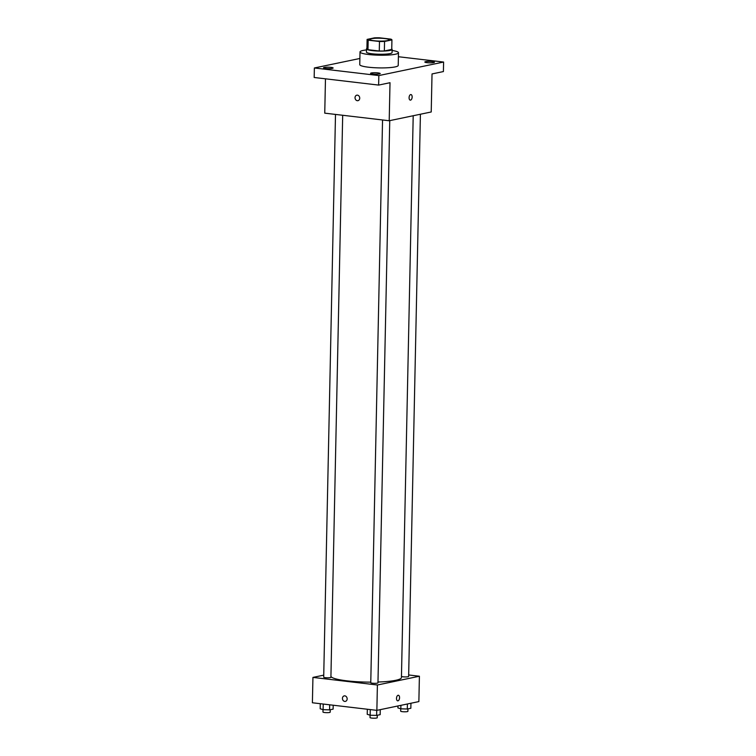 <?xml version="1.0" encoding="UTF-8"?>
<svg xmlns="http://www.w3.org/2000/svg" width="756" height="756" viewBox="0 0 756 756"><rect width="100%" height="100%" fill="white"/><g stroke="black" fill="none" stroke-linecap="round" stroke-linejoin="round"><path stroke-width="1.13" d="M384.766 38.556A9.62 1.436 -178.8 0 1 389.132 39.86A9.62 1.436 -178.8 0 1 379.484 41.089A9.62 1.436 -178.8 0 1 369.901 39.454A9.62 1.436 -178.8 0 1 374.948 38.291A9.62 1.436 -178.8 0 1 384.766 38.556M374.475 37.857L367.104 39.397A12.417 1.852 -178.8 0 0 368.172 40.172L379.484 41.504A12.417 1.852 -178.8 0 0 384.558 41.448L391.929 39.917A12.417 1.852 -178.8 0 0 390.861 39.132L379.55 37.8A12.417 1.852 -178.8 0 0 374.475 37.857M384.558 41.448L384.36 50.964L391.731 49.423L391.929 39.917M384.36 50.964A12.417 1.852 -178.8 0 1 379.276 51.021L379.484 41.504M367.104 39.397L366.906 48.904A12.417 1.852 -178.8 0 0 367.974 49.688L379.276 51.021M366.915 48.422A12.824 1.918 1.2 0 0 366.49 48.894A12.824 1.918 1.2 0 0 375.647 50.926A12.824 1.918 1.2 0 0 390.058 50.435A12.824 1.918 1.2 0 0 392.137 49.433A12.824 1.918 1.2 0 0 391.74 48.942M392.137 49.433L392.071 52.599A12.824 1.918 -178.8 0 1 389.992 53.6A12.824 1.918 -178.8 0 1 375.581 54.092A12.824 1.918 -178.8 0 1 366.424 52.069L366.49 48.894M367.974 49.688L368.172 40.172M392.118 50.463A19.24 2.873 -178.8 0 1 398.488 52.74A19.24 2.873 -178.8 0 1 379.191 55.207A19.24 2.873 -178.8 0 1 360.017 51.928A19.24 2.873 -178.8 0 1 366.471 49.924M398.488 52.74L398.223 65.413A19.24 2.873 -178.8 0 1 378.926 67.889A19.24 2.873 -178.8 0 1 359.752 64.61L360.017 51.928M324.296 67.435A4.81 0.718 -178.8 0 1 329.701 67.246A4.81 0.718 -178.8 0 1 333.131 68.002A4.81 0.718 -178.8 0 1 328.312 68.626A4.81 0.718 -178.8 0 1 323.511 67.804A4.81 0.718 -178.8 0 1 324.296 67.435M425.619 61.652A4.81 0.718 -178.8 0 1 431.024 61.463A4.81 0.718 -178.8 0 1 434.454 62.219A4.81 0.718 -178.8 0 1 429.625 62.842A4.81 0.718 -178.8 0 1 424.834 62.02A4.81 0.718 -178.8 0 1 425.619 61.652M371.347 72.973A4.81 0.718 -178.8 0 1 376.753 72.793A4.81 0.718 -178.8 0 1 380.192 73.549A4.81 0.718 -178.8 0 1 375.363 74.173A4.81 0.718 -178.8 0 1 370.572 73.351A4.81 0.718 -178.8 0 1 371.347 72.973M359.875 58.477L314.373 67.974L378.832 75.572L443.602 62.049L398.403 56.728M325.467 78.822L324.749 113.154L389.208 120.752L431.222 111.973L432.026 73.937L443.403 71.565L443.602 62.049M314.373 67.974L314.175 77.49L378.633 85.088L378.832 75.572M378.633 85.088L390.011 82.706L389.208 120.752M410.943 94.557A2.807 1.512 -83.3 0 1 412.143 97.023A2.807 1.512 -83.3 0 1 410.291 100.132A2.807 1.512 -83.3 0 1 409.119 97.165A2.807 1.512 -83.3 0 1 410.943 94.557A2.807 1.512 -83.3 0 1 412.152 97.023A2.807 1.512 -83.3 0 1 410.291 100.132M357.437 95.152A2.807 2.325 78.2 0 1 359.714 97.826A2.807 2.325 78.2 0 1 357.957 100.671A2.807 2.325 78.2 0 1 355.103 98.403A2.807 2.325 78.2 0 1 356.804 95.18A2.807 2.325 78.2 0 1 357.437 95.152M357.957 100.671A2.807 2.325 78.2 0 1 355.103 98.403A2.807 2.325 78.2 0 1 356.813 95.18M413.201 115.744L401.436 677.556A35.277 5.264 -178.8 0 1 377.981 682.025M370.771 682.139A35.277 5.264 -178.8 0 1 330.93 676.308M389.746 120.639L377.962 682.866A3.6 0.539 -178.8 0 1 374.352 683.329A3.6 0.539 -178.8 0 1 370.761 682.715L382.545 119.958M420.412 114.232L408.637 676.469A3.6 0.539 -178.8 0 1 405.263 676.932A3.6 0.539 -178.8 0 1 401.455 676.384M342.685 115.262L330.911 677.319A3.6 0.539 -178.8 0 1 327.291 677.782A3.6 0.539 -178.8 0 1 323.7 677.168L335.494 114.411M323.748 675.146L312.937 677.404L377.395 685.002L419.4 676.233L408.665 674.966M312.937 677.404L312.398 702.768L376.866 710.366L377.395 685.002M376.866 710.366L418.871 701.587L419.4 676.233M398.365 695.265A2.807 1.512 -83.3 0 1 399.565 697.731A2.807 1.512 -83.3 0 1 397.703 700.84A2.807 1.512 -83.3 0 1 396.541 697.873A2.807 1.512 -83.3 0 1 398.365 695.265A2.807 1.512 -83.3 0 1 399.565 697.731A2.807 1.512 -83.3 0 1 397.703 700.84M344.859 695.86A2.807 2.325 78.2 0 1 347.136 698.535A2.807 2.325 78.2 0 1 345.369 701.388A2.807 2.325 78.2 0 1 342.515 699.111A2.807 2.325 78.2 0 1 344.226 695.889A2.807 2.325 78.2 0 1 344.859 695.86M345.369 701.388A2.807 2.325 78.2 0 1 342.515 699.111A2.807 2.325 78.2 0 1 344.226 695.889M320.279 703.694L320.175 708.759L323.105 709.686L329.578 709.865L333.112 709.128L333.198 705.216M323.105 709.686L323.228 704.044M329.578 709.865L329.682 704.8M330.23 709.733L330.183 712.19A3.6 0.539 -178.8 0 1 326.564 712.653A3.6 0.539 -178.8 0 1 322.973 712.039L323.02 709.657M397.94 705.962L397.902 707.909L400.831 708.826L407.295 709.015L410.839 708.277L410.943 703.25M400.831 708.826L400.907 705.339M407.295 709.015L407.408 703.987M407.956 708.873L407.9 711.33A3.6 0.539 -178.8 0 1 404.29 711.793A3.6 0.539 -178.8 0 1 400.699 711.188L400.746 708.797M367.34 709.241L367.227 714.307L370.156 715.233L376.63 715.412L380.164 714.675L380.268 709.648M370.156 715.233L370.279 709.582M376.63 715.412L376.734 710.347M377.291 715.28L377.235 717.737A3.6 0.539 -178.8 0 1 373.625 718.2A3.6 0.539 -178.8 0 1 370.024 717.586L370.081 715.204"/></g></svg>
